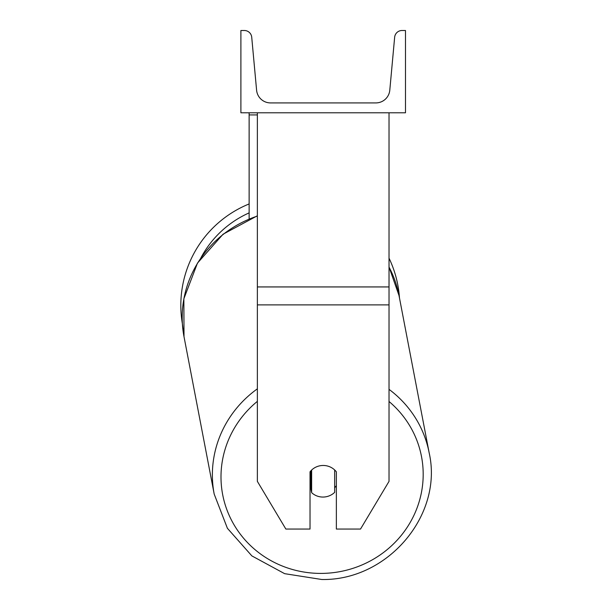 <?xml version="1.0" encoding="UTF-8"?>
<svg xmlns="http://www.w3.org/2000/svg" width="610" height="610" viewBox="0 0 610 610"><rect width="100%" height="100%" fill="white"/><g stroke="black" fill="none" stroke-linecap="round" stroke-linejoin="round"><path stroke-width="0.91" d="M389.027 304.886L257.359 304.886L257.359 481.366L285.861 529.061L310.025 529.061L310.025 471.827A16.462 15.898 0 0 1 323.193 465.468A16.462 15.898 0 0 1 336.362 471.827L336.362 529.061L360.518 529.061L389.027 481.366L389.027 112.797M257.359 304.886L257.359 112.797M249.132 218.868L249.132 114.924L257.359 114.924M249.132 112.797L249.132 114.924M257.359 388.844A109.449 105.591 169.1 0 0 214.194 494.108L184.006 336.69L182.367 323.658A109.449 109.449 0 0 1 249.132 203.938M389.027 258.167A109.449 109.449 0 0 1 399.481 298.008M405.482 112.797L240.897 112.797L240.897 30.5L244.351 30.5A7.404 7.404 0 0 1 251.724 37.233L256.596 90.211A13.992 13.992 0 0 0 270.527 102.915L375.859 102.915A13.992 13.992 0 0 0 389.79 90.211L394.655 37.233A7.404 7.404 0 0 1 402.036 30.5L405.482 30.5L405.482 112.797M310.025 487.931A16.462 15.875 169.1 0 0 310.909 488.831L311.641 492.659A16.462 15.875 169.1 0 0 323.155 497.058A16.462 15.875 169.1 0 0 334.661 492.361L334.661 469.967M311.641 492.659L311.641 470.043M334.661 487.779A16.462 15.875 169.1 0 0 336.362 485.575M310.909 488.831L310.909 470.783M389.027 286.936L257.359 286.936M249.132 212.882A101.222 101.222 0 0 0 200.942 257.763M389.027 401.494A101.222 97.653 -10.9 0 1 416.645 509.022A101.222 97.653 -10.9 0 1 322.088 573.4A101.222 97.653 -10.9 0 1 227.034 510.143A101.222 97.653 -10.9 0 1 257.359 401.357M214.194 494.108L227.4 528.29L251.861 555.901L284.634 573.667L321.79 579.5C387.556 580.773 443.317 515.275 429.173 452.887C443.317 515.275 387.556 580.773 321.79 579.5L284.634 573.667L251.869 555.901L227.408 528.29L214.194 494.108L184.006 336.69A109.449 105.591 -10.9 0 1 257.359 216.085M389.027 267.073A109.449 105.591 -10.9 0 1 398.993 295.469L429.173 452.887A109.449 105.591 169.1 0 0 389.027 389.355M184.006 336.69L183.862 298.786L197.472 263.108L223.062 234.225L257.359 215.787M389.027 267.02L398.993 295.469"/></g></svg>
